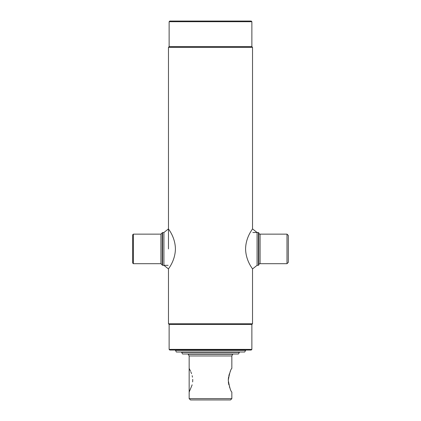 <?xml version="1.0" encoding="UTF-8"?>
<svg xmlns="http://www.w3.org/2000/svg" width="421" height="421" viewBox="0 0 421 421"><rect width="100%" height="100%" fill="white"/><g stroke="black" fill="none" stroke-linecap="round" stroke-linejoin="round"><path stroke-width="0.63" d="M251.869 349.388L169.131 349.388L169.784 350.04L251.216 350.04L251.869 349.388L251.869 324.433L252.526 323.775L252.526 268.945L257.078 265.33L258.436 265.33L258.436 232.497L258.768 232.829A1.316 1.316 0 0 0 260.078 234.139L287.001 234.139L287.001 263.688L288.317 262.378L288.317 235.455L287.001 234.139M169.131 349.388L169.131 324.433L251.869 324.433M169.131 324.433L168.474 323.775L252.526 323.775M257.078 265.33L257.078 232.497L252.526 228.887L252.526 47.315L168.474 47.315L168.474 248.916M168.474 323.775L168.474 268.945L163.922 265.33L163.922 232.497L162.564 232.497L162.564 265.33L168.142 265.33M168.474 47.315L169.131 46.663L251.869 46.663L252.526 47.315M251.869 46.663L251.869 21.708L169.131 21.708L169.131 46.663M169.131 21.708L169.784 21.05L251.216 21.05L251.869 21.708M258.768 232.829L258.768 265.004A1.316 1.316 0 0 1 260.078 263.688L287.001 263.688M258.768 265.004L258.436 265.33M252.858 232.497L258.436 232.497M133.341 263.688L132.683 263.036L132.683 234.797L133.341 234.139L133.341 263.688L160.922 263.688L160.922 234.139L133.341 234.139M160.922 263.688L162.232 265.004L162.232 232.829L162.564 232.497M245.58 248.916C245.827 261.22 253.026 269.214 252.526 268.945C252.995 269.172 245.832 261.225 245.58 248.916C245.827 236.597 253.032 228.614 252.526 228.887C252.989 228.666 245.817 236.639 245.58 248.916M175.42 248.916C175.173 261.22 167.974 269.214 168.474 268.945C168.005 269.172 175.168 261.225 175.42 248.916C175.173 236.597 167.968 228.614 168.474 228.887C168.011 228.666 175.183 236.639 175.42 248.916M239.391 352.34L238.444 353.982L182.556 353.982L181.609 352.34L239.391 352.34L239.391 352.014M190.502 371.08L189.161 368.428L189.161 392.072L192.15 384.82M192.655 381.9L192.729 380.316M192.729 380.252L192.707 379.368M192.465 377.174L192.15 375.674M191.544 373.653L190.845 371.854M230.482 371.112L230.361 371.385M229.45 373.659L228.85 375.664M228.598 376.832L228.293 379.368M228.345 381.9L228.419 382.563M228.429 382.652L228.84 384.799M229.45 386.825L229.798 387.773M231.839 398.634L230.529 399.95L190.471 399.95L189.161 398.634L231.839 398.634L231.839 392.072C230.734 391.367 229.545 387.431 228.271 380.268C229.545 373.059 230.74 369.112 231.839 368.428L231.839 355.955L232.829 353.982M189.161 368.428L189.161 355.955L231.839 355.955M189.161 398.634L189.161 392.072M189.161 355.955L188.171 354.245L232.829 354.245M175.368 350.372L245.632 350.372L244.685 352.014L176.315 352.014L175.368 350.04M245.632 350.372L245.632 350.04M260.078 234.139L260.078 263.688M162.232 265.004L162.564 265.33M160.922 234.139L162.232 232.829M163.922 232.497L168.474 228.887"/></g></svg>
